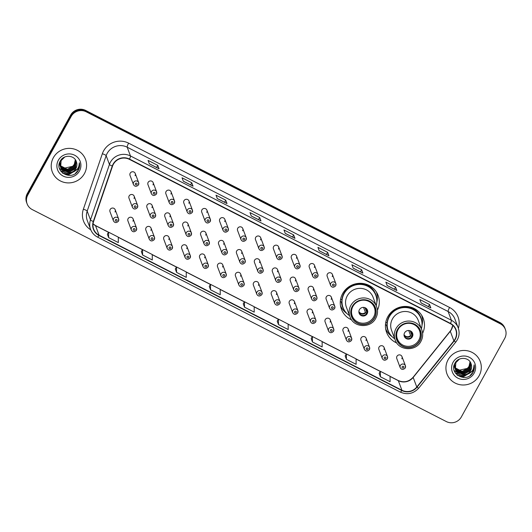<?xml version="1.0" encoding="UTF-8"?>
<svg xmlns="http://www.w3.org/2000/svg" width="532" height="532" viewBox="0 0 532 532"><rect width="100%" height="100%" fill="white"/><g stroke="black" fill="none" stroke-linecap="round" stroke-linejoin="round"><path stroke-width="0.8" d="M422.614 333.291A19.604 18.999 159.4 0 0 423.306 318.608A19.604 18.999 159.4 0 0 406.415 306.459A19.604 18.999 159.4 0 0 387.808 316.726A19.604 18.999 159.4 0 0 386.604 332.4A19.604 18.999 159.4 0 0 396.792 342.994M385.687 329.029A19.604 18.999 159.4 0 0 385.959 329.461M377.447 310.169A19.604 18.999 159.4 0 0 378.139 295.486A19.604 18.999 159.4 0 0 361.248 283.337A19.604 18.999 159.4 0 0 342.641 293.598A19.604 18.999 159.4 0 0 341.438 309.272A19.604 18.999 159.4 0 0 351.625 319.865M340.527 305.907A19.604 18.999 159.4 0 0 340.793 306.339M132.94 221.152A2.773 2.687 159.4 0 0 130.719 217.216A2.773 2.687 159.4 0 0 127.919 220.886L131.357 230.037A2.773 2.687 -20.6 0 1 134.157 226.366A2.773 2.687 -20.6 0 1 136.378 230.303M150.869 230.329A2.773 2.687 159.4 0 0 148.647 226.393A2.773 2.687 159.4 0 0 145.841 230.063L149.279 239.214A2.773 2.687 -20.6 0 1 152.085 235.543A2.773 2.687 -20.6 0 1 154.307 239.48M168.79 239.506A2.773 2.687 159.4 0 0 166.569 235.57A2.773 2.687 159.4 0 0 163.77 239.24L167.208 248.391A2.773 2.687 -20.6 0 1 170.007 244.72A2.773 2.687 -20.6 0 1 172.228 248.657M186.712 248.683A2.773 2.687 159.4 0 0 184.491 244.747A2.773 2.687 159.4 0 0 181.691 248.417L185.129 257.568A2.773 2.687 -20.6 0 1 187.936 253.897A2.773 2.687 -20.6 0 1 190.15 257.834M204.64 257.86A2.773 2.687 159.4 0 0 202.419 253.924A2.773 2.687 159.4 0 0 199.613 257.594L203.051 266.745A2.773 2.687 -20.6 0 1 205.857 263.074A2.773 2.687 -20.6 0 1 208.078 267.011M222.562 267.037A2.773 2.687 159.4 0 0 220.341 263.101A2.773 2.687 159.4 0 0 217.541 266.771L220.98 275.922A2.773 2.687 -20.6 0 1 223.779 272.251A2.773 2.687 -20.6 0 1 226 276.188M240.484 276.214A2.773 2.687 159.4 0 0 238.263 272.271A2.773 2.687 159.4 0 0 235.463 275.942L238.901 285.099A2.773 2.687 -20.6 0 1 241.708 281.428A2.773 2.687 -20.6 0 1 243.922 285.365M258.412 285.385A2.773 2.687 159.4 0 0 256.191 281.448A2.773 2.687 159.4 0 0 253.385 285.119L256.823 294.269A2.773 2.687 -20.6 0 1 259.629 290.598A2.773 2.687 -20.6 0 1 261.85 294.542M276.334 294.562A2.773 2.687 159.4 0 0 274.113 290.625A2.773 2.687 159.4 0 0 271.313 294.296L274.751 303.446A2.773 2.687 -20.6 0 1 277.551 299.775A2.773 2.687 -20.6 0 1 279.772 303.712M294.256 303.739A2.773 2.687 159.4 0 0 292.035 299.802A2.773 2.687 159.4 0 0 289.235 303.473L292.673 312.623A2.773 2.687 -20.6 0 1 295.479 308.952A2.773 2.687 -20.6 0 1 297.694 312.889M312.184 312.916A2.773 2.687 159.4 0 0 309.963 308.979A2.773 2.687 159.4 0 0 307.157 312.65L310.595 321.8A2.773 2.687 -20.6 0 1 313.401 318.129A2.773 2.687 -20.6 0 1 315.622 322.066M330.106 322.093A2.773 2.687 159.4 0 0 327.885 318.156A2.773 2.687 159.4 0 0 325.085 321.827L328.523 330.977A2.773 2.687 -20.6 0 1 331.323 327.306A2.773 2.687 -20.6 0 1 333.544 331.243M348.028 331.27A2.773 2.687 159.4 0 0 345.807 327.333A2.773 2.687 159.4 0 0 343.007 331.004L346.445 340.154A2.773 2.687 -20.6 0 1 349.251 336.483A2.773 2.687 -20.6 0 1 351.466 340.42M365.956 340.447A2.773 2.687 159.4 0 0 363.735 336.51A2.773 2.687 159.4 0 0 360.929 340.181L364.367 349.331A2.773 2.687 -20.6 0 1 367.173 345.66A2.773 2.687 -20.6 0 1 369.394 349.597M383.878 349.624A2.773 2.687 159.4 0 0 381.657 345.687A2.773 2.687 159.4 0 0 378.857 349.358L382.295 358.508A2.773 2.687 -20.6 0 1 385.095 354.837A2.773 2.687 -20.6 0 1 387.316 358.774M401.8 358.801A2.773 2.687 159.4 0 0 399.579 354.864A2.773 2.687 159.4 0 0 396.779 358.535L400.217 367.685A2.773 2.687 -20.6 0 1 403.023 364.014A2.773 2.687 -20.6 0 1 405.238 367.951M115.018 211.975A2.773 2.687 159.4 0 0 112.797 208.039A2.773 2.687 159.4 0 0 109.998 211.709L113.436 220.86A2.773 2.687 -20.6 0 1 116.235 217.189A2.773 2.687 -20.6 0 1 118.456 221.126M151.919 207.593A2.773 2.687 159.4 0 0 149.698 203.656A2.773 2.687 159.4 0 0 146.899 207.327L150.337 216.477A2.773 2.687 -20.6 0 1 153.136 212.807A2.773 2.687 -20.6 0 1 155.357 216.743M169.848 216.77A2.773 2.687 159.4 0 0 167.627 212.833A2.773 2.687 159.4 0 0 164.82 216.504L168.258 225.654A2.773 2.687 -20.6 0 1 171.065 221.984A2.773 2.687 -20.6 0 1 173.286 225.92M187.769 225.947A2.773 2.687 159.4 0 0 185.548 222.01A2.773 2.687 159.4 0 0 182.742 225.681L186.187 234.831A2.773 2.687 -20.6 0 1 188.986 231.161A2.773 2.687 -20.6 0 1 191.207 235.097M205.691 235.124A2.773 2.687 159.4 0 0 203.47 231.187A2.773 2.687 159.4 0 0 200.67 234.858L204.108 244.008A2.773 2.687 -20.6 0 1 206.908 240.338A2.773 2.687 -20.6 0 1 209.129 244.274M223.62 244.301A2.773 2.687 159.4 0 0 221.398 240.364A2.773 2.687 159.4 0 0 218.592 244.035L222.03 253.185A2.773 2.687 -20.6 0 1 224.837 249.515A2.773 2.687 -20.6 0 1 227.058 253.451M241.541 253.478A2.773 2.687 159.4 0 0 239.32 249.541A2.773 2.687 159.4 0 0 236.514 253.212L239.959 262.362A2.773 2.687 -20.6 0 1 242.758 258.692A2.773 2.687 -20.6 0 1 244.979 262.628M259.463 262.655A2.773 2.687 159.4 0 0 257.242 258.718A2.773 2.687 159.4 0 0 254.442 262.389L257.88 271.539A2.773 2.687 -20.6 0 1 260.68 267.869A2.773 2.687 -20.6 0 1 262.901 271.805M277.391 271.832A2.773 2.687 159.4 0 0 275.17 267.895A2.773 2.687 159.4 0 0 272.364 271.566L275.802 280.716A2.773 2.687 -20.6 0 1 278.608 277.046A2.773 2.687 -20.6 0 1 280.829 280.982M295.313 281.009A2.773 2.687 159.4 0 0 293.092 277.072A2.773 2.687 159.4 0 0 290.286 280.743L293.731 289.893A2.773 2.687 -20.6 0 1 296.53 286.223A2.773 2.687 -20.6 0 1 298.751 290.159M313.235 290.186A2.773 2.687 159.4 0 0 311.014 286.249A2.773 2.687 159.4 0 0 308.214 289.92L311.652 299.07A2.773 2.687 -20.6 0 1 314.452 295.4A2.773 2.687 -20.6 0 1 316.673 299.336M331.163 299.363A2.773 2.687 159.4 0 0 328.942 295.426A2.773 2.687 159.4 0 0 326.136 299.09L329.574 308.247A2.773 2.687 -20.6 0 1 332.38 304.577A2.773 2.687 -20.6 0 1 334.601 308.513M133.998 198.416A2.773 2.687 159.4 0 0 131.776 194.479A2.773 2.687 159.4 0 0 128.97 198.15L132.415 207.3A2.773 2.687 -20.6 0 1 135.214 203.63A2.773 2.687 -20.6 0 1 137.436 207.566M242.599 230.742A2.773 2.687 159.4 0 0 240.378 226.805A2.773 2.687 159.4 0 0 237.571 230.476L241.009 239.626A2.773 2.687 -20.6 0 1 243.816 235.955A2.773 2.687 -20.6 0 1 246.037 239.892M260.52 239.919A2.773 2.687 159.4 0 0 258.299 235.982A2.773 2.687 159.4 0 0 255.493 239.653L258.938 248.803A2.773 2.687 -20.6 0 1 261.737 245.132A2.773 2.687 -20.6 0 1 263.958 249.069M170.898 194.04A2.773 2.687 159.4 0 0 168.677 190.097A2.773 2.687 159.4 0 0 165.878 193.768L169.316 202.925A2.773 2.687 -20.6 0 1 172.115 199.254A2.773 2.687 -20.6 0 1 174.336 203.191M278.442 249.096A2.773 2.687 159.4 0 0 276.221 245.159A2.773 2.687 159.4 0 0 273.421 248.83L276.859 257.98A2.773 2.687 -20.6 0 1 279.659 254.309A2.773 2.687 -20.6 0 1 281.88 258.246M152.977 184.863A2.773 2.687 159.4 0 0 150.756 180.927A2.773 2.687 159.4 0 0 147.949 184.597L151.387 193.748A2.773 2.687 -20.6 0 1 154.194 190.077A2.773 2.687 -20.6 0 1 156.415 194.014M224.67 221.565A2.773 2.687 159.4 0 0 222.449 217.628A2.773 2.687 159.4 0 0 219.65 221.299L223.088 230.449A2.773 2.687 -20.6 0 1 225.887 226.778A2.773 2.687 -20.6 0 1 228.108 230.715M188.827 203.211A2.773 2.687 159.4 0 0 186.606 199.274A2.773 2.687 159.4 0 0 183.799 202.945L187.237 212.095A2.773 2.687 -20.6 0 1 190.044 208.424A2.773 2.687 -20.6 0 1 192.265 212.368M206.749 212.388A2.773 2.687 159.4 0 0 204.527 208.451A2.773 2.687 159.4 0 0 201.721 212.122L205.166 221.272A2.773 2.687 -20.6 0 1 207.965 217.601A2.773 2.687 -20.6 0 1 210.187 221.538M296.371 258.273A2.773 2.687 159.4 0 0 294.149 254.336A2.773 2.687 159.4 0 0 291.343 258.007L294.781 267.157A2.773 2.687 -20.6 0 1 297.588 263.486A2.773 2.687 -20.6 0 1 299.809 267.423M314.292 267.45A2.773 2.687 159.4 0 0 312.071 263.513A2.773 2.687 159.4 0 0 309.265 267.184L312.71 276.334A2.773 2.687 -20.6 0 1 315.509 272.663A2.773 2.687 -20.6 0 1 317.73 276.6M332.214 276.627A2.773 2.687 159.4 0 0 329.993 272.69A2.773 2.687 159.4 0 0 327.193 276.361L330.631 285.511A2.773 2.687 -20.6 0 1 333.431 281.84A2.773 2.687 -20.6 0 1 335.652 285.777M135.055 175.686A2.773 2.687 159.4 0 0 132.834 171.75A2.773 2.687 159.4 0 0 130.027 175.42L133.465 184.571A2.773 2.687 -20.6 0 1 136.272 180.9A2.773 2.687 -20.6 0 1 138.493 184.837M376.689 292.853A19.604 18.999 159.4 0 0 376.609 292.347M421.849 315.975A19.604 18.999 159.4 0 0 421.776 315.476M505.4 329.501L504.888 328.131A11.099 10.753 159.4 0 0 499.787 322.445L85.659 110.43A11.099 10.753 159.4 0 0 70.663 115.038L27.278 193.628A11.099 10.753 159.4 0 0 26.6 202.499L26.859 203.184A11.099 10.753 159.4 0 1 27.538 194.313A11.099 10.753 159.4 0 0 26.859 203.184L27.112 203.869A11.099 10.753 159.4 0 0 32.213 209.555L446.341 421.57A11.099 10.753 159.4 0 0 461.337 416.962L504.722 338.372A11.099 10.753 159.4 0 0 505.4 329.501A11.099 10.753 159.4 0 0 500.306 323.815L86.177 111.793A11.099 10.753 159.4 0 0 71.182 116.408L27.797 194.998A11.099 10.753 159.4 0 0 27.112 203.869M71.182 116.408L70.922 115.723L27.538 194.313L70.922 115.723A11.099 10.753 159.4 0 1 85.918 111.108A11.099 10.753 159.4 0 0 70.922 115.723L70.663 115.038M500.306 323.815L500.047 323.13L85.918 111.108L500.047 323.13A11.099 10.753 159.4 0 1 505.141 328.816A11.099 10.753 159.4 0 0 500.047 323.13L499.787 322.445M53.366 157.691A17.756 17.204 159.4 0 0 52.282 171.889A17.756 17.204 159.4 0 0 67.577 182.888A17.756 17.204 159.4 0 0 84.428 173.592A17.756 17.204 159.4 0 0 85.519 159.4A17.756 17.204 159.4 0 0 70.224 148.395A17.756 17.204 159.4 0 0 53.366 157.691A17.756 17.204 159.4 0 0 52.282 171.889A17.756 17.204 159.4 0 0 67.577 182.888A17.756 17.204 159.4 0 0 84.428 173.592A17.756 17.204 159.4 0 0 85.519 159.4A17.756 17.204 159.4 0 0 70.224 148.395A17.756 17.204 159.4 0 0 53.366 157.691M448.084 359.772A17.756 17.204 159.4 0 0 446.993 373.969A17.756 17.204 159.4 0 0 462.288 384.975A17.756 17.204 159.4 0 0 479.146 375.678A17.756 17.204 159.4 0 0 480.236 361.481A17.756 17.204 159.4 0 0 464.941 350.475A17.756 17.204 159.4 0 0 448.084 359.772A17.756 17.204 159.4 0 0 446.993 373.969A17.756 17.204 159.4 0 0 462.288 384.975A17.756 17.204 159.4 0 0 479.146 375.678A17.756 17.204 159.4 0 0 480.236 361.481A17.756 17.204 159.4 0 0 464.941 350.475A17.756 17.204 159.4 0 0 448.084 359.772M113.369 164.262A11.837 11.471 -20.6 0 1 129.369 159.341L450.318 323.656A11.837 11.471 -20.6 0 1 455.751 329.714A11.837 11.471 -20.6 0 1 453.889 340.872L416.775 387.023A11.837 11.471 -20.6 0 1 401.919 390.255L99.112 235.224A11.837 11.471 -20.6 0 1 93.672 229.166A11.837 11.471 -20.6 0 1 93.579 221.558L112.545 166.117A11.837 11.471 -20.6 0 1 113.369 164.262M113.11 164.129A12.13 11.757 159.4 0 0 112.265 166.031L93.3 221.472A12.13 11.757 159.4 0 0 98.972 235.477L401.78 390.508A12.13 11.757 159.4 0 0 417.008 387.203L454.115 341.052A12.13 11.757 159.4 0 0 450.458 323.403L129.509 159.081A12.13 11.757 159.4 0 0 113.11 164.129M430.774 307.848L421.111 302.901L430.774 307.848A2.959 0.545 117.1 0 1 430.84 307.928L429.55 304.503L419.848 299.536L421.131 302.954L430.84 307.928M428.38 306.625L429.55 304.503M396.806 290.452L387.136 285.504L396.799 290.452A2.959 0.545 117.1 0 1 396.806 290.452A2.959 0.545 117.1 0 1 396.865 290.532L395.582 287.114L385.873 282.146L387.156 285.564L396.865 290.532M394.412 289.228L395.582 287.114M362.831 273.062L353.168 268.115L362.831 273.062A2.959 0.545 117.1 0 1 362.897 273.142L361.607 269.717L351.905 264.75L353.188 268.175L362.897 273.142M360.437 271.839L361.607 269.717M328.862 255.673L319.193 250.725L328.856 255.666A2.959 0.545 117.1 0 1 328.862 255.673A2.959 0.545 117.1 0 1 328.922 255.746L327.639 252.328L317.93 247.36L319.213 250.778L328.922 255.746M326.468 254.442L327.639 252.328M159.001 168.71L149.339 163.763L159.001 168.704A2.959 0.545 117.1 0 1 159.001 168.71A2.959 0.545 117.1 0 1 159.068 168.784L157.778 165.366L148.076 160.398L149.359 163.816L159.068 168.784M156.614 167.48L157.778 165.366M192.976 186.1L183.307 181.153L192.97 186.1A2.959 0.545 117.1 0 1 192.976 186.1A2.959 0.545 117.1 0 1 193.036 186.18L191.753 182.755L182.044 177.788L183.334 181.213L193.036 186.18M190.582 184.877L191.753 182.755M226.945 203.49L217.282 198.542L226.945 203.49A2.959 0.545 117.1 0 1 227.011 203.57L225.721 200.152L216.019 195.184L217.302 198.602L227.011 203.57M224.551 202.266L225.721 200.152M260.919 220.886L251.25 215.939L260.913 220.886A2.959 0.545 117.1 0 1 260.919 220.886A2.959 0.545 117.1 0 1 260.979 220.966L259.696 217.541L249.987 212.574L251.277 215.992L260.979 220.966M258.525 219.663L259.696 217.541M294.888 238.276L285.225 233.329L294.888 238.276A2.959 0.545 117.1 0 1 294.954 238.356L293.664 234.938L283.962 229.964L285.245 233.388L294.954 238.356M292.494 237.053L293.664 234.938M311.187 338.558L312.45 341.97L322.159 346.937L322.119 341.491L312.41 336.523L311.18 338.578M345.162 355.955L346.418 359.359L356.127 364.327L356.088 358.881L346.379 353.913L345.148 355.974M379.13 373.344L380.393 376.756L390.096 381.723L390.056 376.277L380.353 371.303L379.123 373.364M209.275 286.382L210.532 289.794L220.241 294.761L220.201 289.315L210.499 284.341L209.262 286.402M175.307 268.993L176.564 272.397L186.273 277.365L186.233 271.918L176.524 266.951L175.294 269.012M141.332 251.596L142.596 255.008L152.298 259.975L152.258 254.529L142.556 249.561L141.319 251.623M107.364 234.206L108.621 237.611L118.33 242.585L118.29 237.132L108.581 232.165L107.351 234.226M277.219 321.168L278.475 324.573L288.184 329.547L288.145 324.094L278.435 319.127L277.205 321.188M244.507 307.183L254.216 312.151L254.176 306.705L244.467 301.737L243.237 303.799L244.507 307.183L244.467 301.737M210.532 289.794L210.499 284.341M176.564 272.397L176.524 266.951M142.596 255.008L142.556 249.561M108.621 237.611L108.581 232.165M278.475 324.573L278.435 319.127M312.45 341.97L312.41 336.523M346.418 359.359L346.379 353.913M380.393 376.756L380.353 371.303M51.584 149.612A18.494 17.922 159.4 0 0 50.474 151.374A18.494 17.922 159.4 0 0 49.576 153.243M75.644 160.159L74.713 165.392L67.537 169.595L60.209 165.758M60.129 165.632L59.91 165.252M59.837 165.126L59.644 164.734M59.591 164.601L59.424 164.195M75.564 160.039L74.613 165.126L67.431 169.322L60.189 165.612M60.109 165.485L59.877 165.113M59.81 164.98L59.604 164.594M59.544 164.461L59.371 164.062M75.916 160.657L75.118 166.483L67.943 170.686L60.316 166.336M60.249 166.21L60.056 165.818M59.996 165.685L59.358 163.311M75.857 160.538L75.019 166.21L67.843 170.413L60.289 166.197M60.216 166.07L60.016 165.678M59.956 165.545L59.784 165.146M59.83 165.286L59.318 163.47M76.116 161.083L75.531 167.567L68.349 171.77L60.967 167.846L60.462 166.902M60.402 166.775L59.87 161.848M76.083 161.01L75.424 167.294L68.249 171.497L60.867 167.573L60.422 166.762M60.362 166.636L60.189 166.23M60.242 166.37L59.651 162.393M76.382 161.781C74.487 154.925 63.767 154.413 60.415 160.81C53.486 171.656 71.667 181.432 78.024 170.792L78.337 170.26C79.614 167.879 79.966 165.386 79.388 162.792C79.474 165.239 78.709 167.434 77.093 169.375L71.621 172.295A8.359 8.1 159.4 0 0 76.402 161.848A8.359 8.1 159.4 0 0 76.382 161.781C77.187 164.075 77.007 166.277 75.837 168.385L68.661 172.581L61.273 168.657L60.601 167.321M71.621 172.295L68.761 172.853L61.38 168.93L60.648 167.454L61.107 160.624L64.738 157.02M60.648 167.454L61 160.351M75.318 159.667L74.307 164.308L72.678 166.323L63.301 168.378M72.678 166.323A8.359 8.1 159.4 0 0 75.265 159.6M58.347 160.238A12.063 11.684 159.4 0 0 63.148 176.059A12.063 11.684 159.4 0 0 79.448 171.045A12.063 11.684 159.4 0 0 74.646 155.224A12.063 11.684 159.4 0 0 58.347 160.238M79.388 162.792L78.29 170.134L75.358 173.445M79.128 165.432L77.878 169.043L68.542 174.582L62.384 172.933M73.988 171.663L68.136 173.492L60.502 170.752M79.268 164.78L77.931 169.183L68.595 174.715L62.849 173.312M74.753 171.284L68.182 173.632L60.641 170.965M74.3 168.817L67.212 171.457M65.496 171.357L63.182 170.772M62.776 170.612L59.444 168.445M346.711 288.484A13.872 13.44 159.4 0 0 345.468 290.352A13.872 13.44 159.4 0 0 344.723 291.935M376.23 305.647A17.496 16.951 159.4 0 0 375.811 295.287L375.652 294.854A17.496 16.951 159.4 0 0 360.576 284.015A17.496 16.951 159.4 0 0 343.971 293.179A17.496 16.951 159.4 0 0 342.894 307.163L343.054 307.589A17.496 16.951 159.4 0 0 349.564 315.669M375.811 295.287A17.496 16.951 159.4 0 0 360.736 284.44A17.496 16.951 159.4 0 0 344.131 293.604A17.496 16.951 159.4 0 0 343.054 307.589M349.989 316.793C353.414 327.705 370.691 328.69 375.778 318.216C377.747 314.492 378.039 310.681 376.649 306.778L373.052 297.202A14.238 13.799 159.4 0 0 360.782 288.377A14.238 13.799 159.4 0 0 347.27 295.832A14.238 13.799 159.4 0 0 346.392 307.217L349.989 316.793A14.238 13.799 -20.6 0 1 350.867 305.408A14.238 13.799 -20.6 0 1 364.387 297.953A14.238 13.799 -20.6 0 1 376.649 306.778A14.238 13.799 -20.6 0 1 375.778 318.163M352.45 306.498A12.575 12.189 159.4 0 0 351.679 316.553A12.575 12.189 159.4 0 0 362.511 324.347A12.575 12.189 159.4 0 0 374.448 317.764A12.575 12.189 159.4 0 0 375.22 307.709A12.575 12.189 159.4 0 0 364.387 299.915A12.575 12.189 159.4 0 0 352.45 306.498M352.935 306.399A11.837 11.471 -20.6 0 1 364.174 300.201A11.837 11.471 -20.6 0 1 374.368 307.536A11.837 11.471 -20.6 0 1 373.644 316.999A11.837 11.471 -20.6 0 1 362.405 323.197A11.837 11.471 -20.6 0 1 352.211 315.862A11.837 11.471 -20.6 0 1 352.935 306.399M359.406 309.71A4.436 4.303 159.4 0 0 362.957 316.015A4.436 4.303 159.4 0 0 367.446 310.143A4.436 4.303 159.4 0 0 359.406 309.71M359.034 312.956A4.436 4.303 159.4 0 0 367.319 309.843M346.897 313.521A19.232 18.64 -20.6 0 1 340.48 305.634M341.916 299.802L340.613 299.137M344.816 311.001A17.736 17.184 159.4 0 1 341.524 302.635L340.334 301.092M376.463 292.115A19.232 18.64 -20.6 0 1 376.822 302.276M365.531 307.935L366.468 310.442L367.792 311.812M364.999 307.682L366.994 313.002M366.734 313.727L365.411 312.357L363.542 307.383M391.878 311.606A13.872 13.44 159.4 0 0 390.634 313.474A13.872 13.44 159.4 0 0 389.889 315.064M421.397 328.776A17.496 16.951 159.4 0 0 420.978 318.409L420.819 317.983A17.496 16.951 159.4 0 0 405.743 307.137A17.496 16.951 159.4 0 0 389.138 316.301A17.496 16.951 159.4 0 0 388.061 330.286L388.22 330.718A17.496 16.951 159.4 0 0 394.731 338.791M420.978 318.409A17.496 16.951 159.4 0 0 405.903 307.569A17.496 16.951 159.4 0 0 389.298 316.726A17.496 16.951 159.4 0 0 388.22 330.718M395.156 339.921C398.581 350.827 415.858 351.812 420.945 341.338C422.913 337.614 423.199 333.803 421.816 329.9L418.219 320.324A14.238 13.799 159.4 0 0 405.949 311.499A14.238 13.799 159.4 0 0 392.43 318.954A14.238 13.799 159.4 0 0 391.559 330.339L395.156 339.921A14.238 13.799 -20.6 0 1 396.034 328.53A14.238 13.799 -20.6 0 1 409.547 321.075A14.238 13.799 -20.6 0 1 421.816 329.9A14.238 13.799 -20.6 0 1 420.945 341.285M397.617 329.621A12.575 12.189 159.4 0 0 396.845 339.675A12.575 12.189 159.4 0 0 407.678 347.469A12.575 12.189 159.4 0 0 419.615 340.886A12.575 12.189 159.4 0 0 420.386 330.831A12.575 12.189 159.4 0 0 409.554 323.037A12.575 12.189 159.4 0 0 397.617 329.621M398.102 329.527A11.837 11.471 -20.6 0 1 409.341 323.33A11.837 11.471 -20.6 0 1 419.535 330.665A11.837 11.471 -20.6 0 1 418.81 340.128A11.837 11.471 -20.6 0 1 407.572 346.325A11.837 11.471 -20.6 0 1 397.377 338.99A11.837 11.471 -20.6 0 1 398.102 329.527M404.573 332.839A4.436 4.303 159.4 0 0 408.124 339.137A4.436 4.303 159.4 0 0 412.613 333.265A4.436 4.303 159.4 0 0 404.573 332.839M404.2 336.084A4.436 4.303 159.4 0 0 412.486 332.966M392.064 336.643A19.232 18.64 -20.6 0 1 385.647 328.756M387.083 322.931L385.78 322.259M389.983 334.129A17.736 17.184 159.4 0 1 386.691 325.757L385.501 324.214M421.63 315.237A19.232 18.64 -20.6 0 1 421.989 325.398M410.697 331.057L411.635 333.564L412.958 334.934M410.165 330.811L412.16 336.124M411.901 336.849L410.578 335.486L408.709 330.512M470.354 362.245L469.43 367.479L462.248 371.682L454.927 367.845M454.847 367.718L454.627 367.339M454.554 367.206L454.361 366.814M454.301 366.681L453.976 365.797M470.281 362.119L469.324 367.206L462.148 371.409L454.907 367.692M454.827 367.572L454.594 367.193M454.521 367.067L454.321 366.674M454.262 366.541L454.089 366.142M454.142 366.282L453.969 365.823M470.634 362.744L469.836 368.563L462.66 372.766L455.033 368.423M454.966 368.297L454.774 367.905M454.933 368.151L454.075 365.391M470.567 362.618L469.736 368.29L462.561 372.493L455 368.277M454.667 367.632L454.501 367.233M454.547 367.366L454.029 365.557M470.833 363.17L470.248 369.654L463.066 373.85L455.685 369.926L455.179 368.989M470.8 363.09L470.142 369.381L462.966 373.577L455.585 369.654L454.953 368.45L454.587 363.935M455.079 368.716L454.907 368.317M454.953 368.45L454.368 364.473M471.099 363.868C469.204 357.012 458.484 356.5 455.133 362.891C448.197 373.743 466.384 383.519 472.735 372.872L473.054 372.34C474.331 369.959 474.684 367.472 474.105 364.872C474.192 367.319 473.427 369.514 471.804 371.462L466.338 374.382A8.359 8.1 159.4 0 0 471.119 363.928A8.359 8.1 159.4 0 0 471.099 363.868C471.904 366.162 471.724 368.357 470.554 370.465L463.372 374.668L455.991 370.744L455.312 369.401M466.338 374.382L463.478 374.94L456.097 371.01L455.365 369.541L455.824 362.704L459.455 359.1M455.365 369.541L455.718 362.432M470.035 361.753L469.018 366.395L467.389 368.403L458.019 370.465M467.389 368.403A8.359 8.1 159.4 0 0 469.982 361.68M453.065 362.325A12.063 11.684 159.4 0 0 457.866 378.146A12.063 11.684 159.4 0 0 474.165 373.125A12.063 11.684 159.4 0 0 469.364 357.311A12.063 11.684 159.4 0 0 453.065 362.325M474.105 364.872L473.008 372.214L470.069 375.526M473.846 367.512L472.596 371.13L463.259 376.663L457.101 375.013M468.699 373.743L462.847 375.579L455.219 372.839M473.979 366.867L472.649 371.263L463.306 376.796L457.567 375.399M469.463 373.371L462.9 375.712L455.359 373.045M469.018 370.897L461.929 373.544M460.213 373.437L457.892 372.852M457.493 372.699L454.162 370.531M27.278 193.628L27.797 194.998M85.659 110.43L86.177 111.793M453.889 340.872L450.291 331.296A11.837 11.471 159.4 0 0 451.429 329.601A11.837 11.471 159.4 0 0 452.792 325.365M401.919 390.255L398.322 380.673A11.837 11.471 159.4 0 0 413.178 377.447L450.291 331.296A6.657 0.858 -141.2 0 1 450.285 331.057L451.422 329.368L452.752 325.325M90.779 229.844A18.494 17.922 -20.6 0 1 83.371 209.182L102.344 153.748A18.494 17.922 -20.6 0 1 128.618 143.155L449.567 307.469A3.697 0.685 -62.9 0 0 448.13 311.519L127.181 147.204A14.796 14.337 159.4 0 0 107.185 153.356A14.796 14.337 159.4 0 0 106.154 155.677L87.181 211.118A14.796 14.337 159.4 0 0 87.308 220.627L90.593 229.385A14.796 14.337 -20.6 0 1 90.473 219.876A3.697 0.712 18.9 0 0 93.3 221.472M449.567 307.469A18.494 17.922 -20.6 0 1 458.378 328.317M454.92 319.094A14.796 14.337 159.4 0 0 448.13 311.519L451.415 320.277A14.796 14.337 -20.6 0 1 458.212 327.852L454.92 319.094M83.371 209.182A3.697 0.712 -161.1 0 1 87.181 211.118L90.473 219.876L109.446 164.435A14.796 14.337 -20.6 0 1 110.47 162.114A14.796 14.337 -20.6 0 1 130.466 155.962A3.697 0.685 117.1 0 1 129.509 159.081M112.265 166.031A3.697 0.712 18.9 0 1 109.446 164.435L106.154 155.677A3.697 0.712 -161.1 0 0 102.344 153.748M97.389 236.959A3.697 0.685 -62.9 0 0 97.469 237.059A3.697 0.685 -62.9 0 0 98.972 235.477M401.78 390.508A3.697 0.685 117.1 0 1 400.277 392.084C407.352 395.096 413.517 393.76 418.777 388.087L455.884 341.936C459.156 337.607 459.927 332.912 458.212 327.852M417.008 387.203A3.697 0.479 38.8 0 0 418.777 388.087M454.115 341.052A3.697 0.479 38.8 0 0 455.884 341.936M450.458 323.403A3.697 0.685 -62.9 0 0 451.415 320.277L130.466 155.962L127.181 147.204A3.697 0.685 -62.9 0 1 128.618 143.155M416.775 387.023L413.178 377.447A6.657 0.858 -141.2 0 1 413.171 377.208L450.285 331.057M93.04 223.939A11.837 11.471 159.4 0 0 95.514 225.648L108.501 232.298M99.112 235.224L95.514 225.648A6.657 1.23 -62.9 0 0 95.368 225.468L108.548 232.218M118.29 237.305L142.476 249.688M152.258 254.702L176.444 267.084M186.233 272.091L210.419 284.474M220.201 289.481L244.388 301.863M254.176 306.878L278.362 319.26M288.145 324.267L312.331 336.65M322.119 341.664L346.305 354.046M356.088 359.053L380.274 371.436M390.062 376.443L398.322 380.673A6.657 1.23 -62.9 0 0 398.175 380.5C403.861 382.914 408.855 381.816 413.171 377.208M374.614 317.843A12.761 12.362 159.4 0 0 369.534 301.105A12.761 12.362 159.4 0 0 352.29 306.412A12.761 12.362 159.4 0 0 357.364 323.15A12.761 12.362 159.4 0 0 374.614 317.843M376.729 299.011A17.736 17.184 159.4 0 0 359.532 283.317M366.821 309.032A4.289 4.156 -20.6 0 1 366.787 310.841M366.455 308.62A4.07 3.943 -20.6 0 1 366.468 310.442M365.723 312.756A4.289 4.156 -20.6 0 1 358.874 312.018M365.411 312.357A4.07 3.943 -20.6 0 1 358.881 311.466M419.781 340.965A12.761 12.362 159.4 0 0 414.701 324.234A12.761 12.362 159.4 0 0 397.457 329.541A12.761 12.362 159.4 0 0 402.531 346.272A12.761 12.362 159.4 0 0 419.781 340.965M421.896 322.133A17.736 17.184 159.4 0 0 404.699 306.439M411.987 332.154A4.289 4.156 -20.6 0 1 411.948 333.963M411.622 331.742A4.07 3.943 -20.6 0 1 411.635 333.564M410.89 335.878A4.289 4.156 -20.6 0 1 404.041 335.14M410.578 335.486A4.07 3.943 -20.6 0 1 404.047 334.588M135.414 183.607A0.924 0.898 159.4 0 0 135.786 184.817A0.924 0.898 159.4 0 0 137.03 184.431A0.924 0.898 159.4 0 0 136.664 183.221A0.924 0.898 159.4 0 0 135.414 183.607M153.342 192.784A0.924 0.898 159.4 0 0 153.708 193.994A0.924 0.898 159.4 0 0 154.958 193.608A0.924 0.898 159.4 0 0 154.586 192.398A0.924 0.898 159.4 0 0 153.342 192.784M171.264 201.96A0.924 0.898 159.4 0 0 171.63 203.171A0.924 0.898 159.4 0 0 172.88 202.785A0.924 0.898 159.4 0 0 172.514 201.575A0.924 0.898 159.4 0 0 171.264 201.96M189.186 211.138A0.924 0.898 159.4 0 0 189.558 212.348A0.924 0.898 159.4 0 0 190.802 211.962A0.924 0.898 159.4 0 0 190.436 210.752A0.924 0.898 159.4 0 0 189.186 211.138M207.114 220.315A0.924 0.898 159.4 0 0 207.48 221.525A0.924 0.898 159.4 0 0 208.73 221.139A0.924 0.898 159.4 0 0 208.358 219.929A0.924 0.898 159.4 0 0 207.114 220.315M225.036 229.492A0.924 0.898 159.4 0 0 225.402 230.702A0.924 0.898 159.4 0 0 226.652 230.316A0.924 0.898 159.4 0 0 226.286 229.106A0.924 0.898 159.4 0 0 225.036 229.492M242.958 238.668A0.924 0.898 159.4 0 0 243.33 239.879A0.924 0.898 159.4 0 0 244.574 239.493A0.924 0.898 159.4 0 0 244.208 238.283A0.924 0.898 159.4 0 0 242.958 238.668M260.886 247.839A0.924 0.898 159.4 0 0 261.252 249.056A0.924 0.898 159.4 0 0 262.502 248.67A0.924 0.898 159.4 0 0 262.13 247.46A0.924 0.898 159.4 0 0 260.886 247.839M278.808 257.016A0.924 0.898 159.4 0 0 279.174 258.233A0.924 0.898 159.4 0 0 280.424 257.847A0.924 0.898 159.4 0 0 280.058 256.637A0.924 0.898 159.4 0 0 278.808 257.016M296.73 266.193A0.924 0.898 159.4 0 0 297.102 267.41A0.924 0.898 159.4 0 0 298.346 267.024A0.924 0.898 159.4 0 0 297.98 265.814A0.924 0.898 159.4 0 0 296.73 266.193M314.658 275.37A0.924 0.898 159.4 0 0 315.024 276.587A0.924 0.898 159.4 0 0 316.274 276.201A0.924 0.898 159.4 0 0 315.902 274.984A0.924 0.898 159.4 0 0 314.658 275.37M332.58 284.547A0.924 0.898 159.4 0 0 332.946 285.764A0.924 0.898 159.4 0 0 334.196 285.378A0.924 0.898 159.4 0 0 333.83 284.161A0.924 0.898 159.4 0 0 332.58 284.547M135.979 207.167A0.924 0.898 159.4 0 0 135.607 205.957A0.924 0.898 159.4 0 0 134.363 206.343A0.924 0.898 159.4 0 0 134.729 207.553A0.924 0.898 159.4 0 0 135.979 207.167M153.901 216.344A0.924 0.898 159.4 0 0 153.535 215.134A0.924 0.898 159.4 0 0 152.285 215.52A0.924 0.898 159.4 0 0 152.651 216.73A0.924 0.898 159.4 0 0 153.901 216.344M171.823 225.521A0.924 0.898 159.4 0 0 171.457 224.311A0.924 0.898 159.4 0 0 170.207 224.69A0.924 0.898 159.4 0 0 170.579 225.907A0.924 0.898 159.4 0 0 171.823 225.521M189.751 234.698A0.924 0.898 159.4 0 0 189.379 233.488A0.924 0.898 159.4 0 0 188.135 233.867A0.924 0.898 159.4 0 0 188.501 235.084A0.924 0.898 159.4 0 0 189.751 234.698M207.673 243.875A0.924 0.898 159.4 0 0 207.307 242.665A0.924 0.898 159.4 0 0 206.057 243.044A0.924 0.898 159.4 0 0 206.423 244.261A0.924 0.898 159.4 0 0 207.673 243.875M225.595 253.052A0.924 0.898 159.4 0 0 225.229 251.835A0.924 0.898 159.4 0 0 223.979 252.221A0.924 0.898 159.4 0 0 224.351 253.438A0.924 0.898 159.4 0 0 225.595 253.052M243.523 262.229A0.924 0.898 159.4 0 0 243.151 261.012A0.924 0.898 159.4 0 0 241.907 261.398A0.924 0.898 159.4 0 0 242.273 262.615A0.924 0.898 159.4 0 0 243.523 262.229M261.445 271.406A0.924 0.898 159.4 0 0 261.079 270.19A0.924 0.898 159.4 0 0 259.829 270.575A0.924 0.898 159.4 0 0 260.195 271.792A0.924 0.898 159.4 0 0 261.445 271.406M279.367 280.583A0.924 0.898 159.4 0 0 279.001 279.367A0.924 0.898 159.4 0 0 277.751 279.752A0.924 0.898 159.4 0 0 278.123 280.963A0.924 0.898 159.4 0 0 279.367 280.583M297.295 289.76A0.924 0.898 159.4 0 0 296.923 288.543A0.924 0.898 159.4 0 0 295.679 288.929A0.924 0.898 159.4 0 0 296.045 290.139A0.924 0.898 159.4 0 0 297.295 289.76M315.217 298.931A0.924 0.898 159.4 0 0 314.851 297.721A0.924 0.898 159.4 0 0 313.601 298.106A0.924 0.898 159.4 0 0 313.966 299.317A0.924 0.898 159.4 0 0 315.217 298.931M333.138 308.108A0.924 0.898 159.4 0 0 332.773 306.898A0.924 0.898 159.4 0 0 331.522 307.283A0.924 0.898 159.4 0 0 331.895 308.493A0.924 0.898 159.4 0 0 333.138 308.108M117 220.727A0.924 0.898 159.4 0 0 116.634 219.51A0.924 0.898 159.4 0 0 115.384 219.896A0.924 0.898 159.4 0 0 115.75 221.113A0.924 0.898 159.4 0 0 117 220.727M134.922 229.904A0.924 0.898 159.4 0 0 134.556 228.687A0.924 0.898 159.4 0 0 133.306 229.073A0.924 0.898 159.4 0 0 133.672 230.29A0.924 0.898 159.4 0 0 134.922 229.904M152.85 239.081A0.924 0.898 159.4 0 0 152.478 237.864A0.924 0.898 159.4 0 0 151.228 238.25A0.924 0.898 159.4 0 0 151.6 239.467A0.924 0.898 159.4 0 0 152.85 239.081M170.772 248.258A0.924 0.898 159.4 0 0 170.406 247.041A0.924 0.898 159.4 0 0 169.156 247.427A0.924 0.898 159.4 0 0 169.522 248.637A0.924 0.898 159.4 0 0 170.772 248.258M188.694 257.435A0.924 0.898 159.4 0 0 188.328 256.218A0.924 0.898 159.4 0 0 187.078 256.604A0.924 0.898 159.4 0 0 187.444 257.814A0.924 0.898 159.4 0 0 188.694 257.435M206.622 266.612A0.924 0.898 159.4 0 0 206.25 265.395A0.924 0.898 159.4 0 0 205 265.781A0.924 0.898 159.4 0 0 205.372 266.991A0.924 0.898 159.4 0 0 206.622 266.612M224.544 275.782A0.924 0.898 159.4 0 0 224.178 274.572A0.924 0.898 159.4 0 0 222.928 274.958A0.924 0.898 159.4 0 0 223.294 276.168A0.924 0.898 159.4 0 0 224.544 275.782M242.466 284.959A0.924 0.898 159.4 0 0 242.1 283.749A0.924 0.898 159.4 0 0 240.85 284.135A0.924 0.898 159.4 0 0 241.215 285.345A0.924 0.898 159.4 0 0 242.466 284.959M260.394 294.136A0.924 0.898 159.4 0 0 260.022 292.926A0.924 0.898 159.4 0 0 258.771 293.312A0.924 0.898 159.4 0 0 259.144 294.522A0.924 0.898 159.4 0 0 260.394 294.136M278.316 303.313A0.924 0.898 159.4 0 0 277.95 302.103A0.924 0.898 159.4 0 0 276.7 302.489A0.924 0.898 159.4 0 0 277.066 303.699A0.924 0.898 159.4 0 0 278.316 303.313M296.238 312.49A0.924 0.898 159.4 0 0 295.872 311.28A0.924 0.898 159.4 0 0 294.622 311.666A0.924 0.898 159.4 0 0 294.987 312.876A0.924 0.898 159.4 0 0 296.238 312.49M314.166 321.667A0.924 0.898 159.4 0 0 313.794 320.457A0.924 0.898 159.4 0 0 312.543 320.843A0.924 0.898 159.4 0 0 312.916 322.053A0.924 0.898 159.4 0 0 314.166 321.667M332.088 330.844A0.924 0.898 159.4 0 0 331.722 329.634A0.924 0.898 159.4 0 0 330.472 330.02A0.924 0.898 159.4 0 0 330.838 331.23A0.924 0.898 159.4 0 0 332.088 330.844M350.009 340.021A0.924 0.898 159.4 0 0 349.644 338.811A0.924 0.898 159.4 0 0 348.394 339.19A0.924 0.898 159.4 0 0 348.759 340.407A0.924 0.898 159.4 0 0 350.009 340.021M367.938 349.198A0.924 0.898 159.4 0 0 367.565 347.988A0.924 0.898 159.4 0 0 366.315 348.367A0.924 0.898 159.4 0 0 366.688 349.584A0.924 0.898 159.4 0 0 367.938 349.198M385.86 358.375A0.924 0.898 159.4 0 0 385.494 357.158A0.924 0.898 159.4 0 0 384.244 357.544A0.924 0.898 159.4 0 0 384.609 358.761A0.924 0.898 159.4 0 0 385.86 358.375M403.781 367.552A0.924 0.898 159.4 0 0 403.416 366.335A0.924 0.898 159.4 0 0 402.165 366.721A0.924 0.898 159.4 0 0 402.531 367.938A0.924 0.898 159.4 0 0 403.781 367.552M90.593 229.385C91.916 232.783 94.211 235.337 97.469 237.059L400.277 392.084M93.047 223.886L95.368 225.468M118.29 237.206L142.523 249.608M152.258 254.595L176.491 267.004M186.233 271.985L210.466 284.394M220.201 289.381L244.434 301.784M254.176 306.771L278.409 319.18M288.145 324.168L312.377 336.57M322.119 341.557L346.352 353.966M356.088 358.947L380.32 371.356M390.062 376.343L398.175 380.5M374.368 307.536L373.085 304.111M352.211 315.862L350.921 312.437M419.535 330.665L418.245 327.233M397.377 338.99L396.087 335.559M133.465 184.571C134.762 186.739 136.438 186.845 138.493 184.903L138.659 182.616L135.221 173.465M151.387 193.748C152.684 195.916 154.36 196.022 156.415 194.08L156.588 191.793L153.143 182.642M169.316 202.925C170.612 205.086 172.288 205.199 174.336 203.251L174.509 200.97L171.071 191.819M187.237 212.095C188.534 214.263 190.21 214.376 192.265 212.428L192.431 210.147L188.993 200.996M205.166 221.272C206.456 223.44 208.132 223.553 210.187 221.605L210.359 219.324L206.915 210.173M223.088 230.449C224.384 232.617 226.06 232.73 228.108 230.782L228.281 228.501L224.843 219.35M241.009 239.626C242.306 241.794 243.982 241.907 246.037 239.959L246.203 237.678L242.765 228.527M258.938 248.803C260.228 250.971 261.904 251.084 263.958 249.136L264.131 246.855L260.687 237.704M276.859 257.98C278.156 260.148 279.832 260.261 281.88 258.313L282.053 256.032L278.615 246.881M294.781 267.157C296.078 269.325 297.754 269.438 299.809 267.49L299.975 265.209L296.537 256.058M312.71 276.334C314 278.502 315.675 278.615 317.73 276.667L317.903 274.386L314.459 265.229M330.631 285.511C331.928 287.679 333.604 287.792 335.652 285.844L335.825 283.556L332.387 274.406M134.164 196.202L137.608 205.352L137.436 207.633C135.381 209.581 133.705 209.468 132.415 207.3M152.092 205.379L155.53 214.529L155.357 216.81C153.309 218.758 151.633 218.645 150.337 216.477M170.014 214.556L173.452 223.706L173.286 225.987C171.231 227.935 169.555 227.822 168.258 225.654M187.936 223.733L191.38 232.883L191.207 235.164C189.153 237.112 187.477 236.999 186.187 234.831M205.864 232.91L209.302 242.06L209.129 244.341C207.081 246.289 205.405 246.176 204.108 244.008M223.786 242.08L227.224 251.237L227.058 253.518C225.003 255.466 223.327 255.353 222.03 253.185M241.714 251.257L245.152 260.407L244.979 262.695C242.925 264.637 241.249 264.53 239.959 262.362M259.636 260.434L263.074 269.584L262.901 271.872C260.853 273.814 259.177 273.707 257.88 271.539M277.558 269.611L280.996 278.761L280.829 281.049C278.775 282.991 277.099 282.884 275.802 280.716M295.486 278.788L298.924 287.938L298.751 290.226C296.696 292.168 295.021 292.061 293.731 289.893M313.408 287.965L316.846 297.115L316.673 299.403C314.625 301.345 312.949 301.238 311.652 299.07M331.33 297.142L334.768 306.292L334.601 308.58C332.547 310.522 330.871 310.415 329.574 308.247M115.191 209.754L118.629 218.911L118.456 221.192C116.402 223.141 114.732 223.028 113.436 220.86M133.113 218.931L136.551 228.082L136.378 230.369C134.33 232.318 132.654 232.205 131.357 230.037M151.035 228.108L154.473 237.259L154.307 239.546C152.252 241.488 150.576 241.382 149.279 239.214M168.963 237.285L172.401 246.436L172.228 248.723C170.174 250.665 168.504 250.559 167.208 248.391M186.885 246.462L190.323 255.613L190.15 257.9C188.102 259.842 186.426 259.736 185.129 257.568M204.807 255.639L208.245 264.79L208.078 267.077C206.024 269.019 204.348 268.913 203.051 266.745M222.735 264.816L226.173 273.967L226 276.254C223.945 278.196 222.276 278.09 220.98 275.922M240.657 273.993L244.095 283.144L243.922 285.425C241.874 287.373 240.198 287.26 238.901 285.099M258.579 283.17L262.017 292.321L261.85 294.602C259.796 296.55 258.12 296.437 256.823 294.269M276.507 292.347L279.945 301.498L279.772 303.779C277.717 305.727 276.048 305.614 274.751 303.446M294.429 301.524L297.867 310.675L297.694 312.956C295.646 314.904 293.97 314.791 292.673 312.623M312.351 310.701L315.789 319.852L315.622 322.133C313.567 324.081 311.892 323.968 310.595 321.8M330.279 319.878L333.717 329.029L333.544 331.31C331.489 333.258 329.82 333.145 328.523 330.977M348.201 329.055L351.639 338.206L351.466 340.487C349.418 342.435 347.742 342.322 346.445 340.154M366.122 338.232L369.56 347.383L369.394 349.664C367.339 351.612 365.664 351.499 364.367 349.331M384.051 347.403L387.489 356.56L387.316 358.841C385.261 360.789 383.592 360.676 382.295 358.508M401.973 356.58L405.411 365.73L405.238 368.018C403.19 369.966 401.514 369.853 400.217 367.685"/></g></svg>
